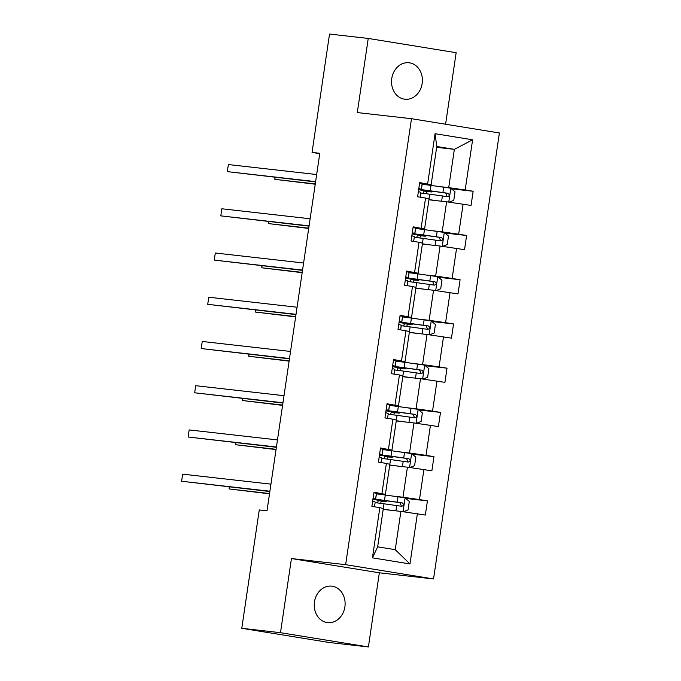 <?xml version="1.0" encoding="UTF-8"?>
<svg xmlns="http://www.w3.org/2000/svg" width="681" height="681" viewBox="0 0 681 681"><rect width="100%" height="100%" fill="white"/><g stroke="black" fill="none" stroke-linecap="round" stroke-linejoin="round"><path stroke-width="1.02" d="M391.754 78.536A18.344 15.399 96.5 0 0 404.897 99.23A18.344 15.399 96.5 0 0 422.169 83.465A18.344 15.399 96.5 0 0 409.026 62.771A18.344 15.399 96.5 0 0 391.754 78.536M314.469 601.91A18.344 15.399 96.5 0 0 327.612 622.613A18.344 15.399 96.5 0 0 344.884 606.848A18.344 15.399 96.5 0 0 331.741 586.145A18.344 15.399 96.5 0 0 314.469 601.91M445.587 124.231L456.151 52.692L368.242 38.434L329.527 34.05L312.051 152.416L319.738 153.668M433.542 578.944L499.394 132.965L411.494 118.698L345.633 564.677L433.542 578.944L379.343 572.806L291.442 558.548L280.487 632.692L368.395 646.95L379.343 572.806M368.395 646.95L329.681 642.566L241.781 628.308L280.487 632.692M439.747 186.611L448.711 187.624L454.363 149.343L472.605 139.792L465.191 189.973L473.15 191.267L451.435 188.807M436.657 147.343L454.363 149.343L436.776 146.492L431.133 184.772L422.169 183.759M448.711 187.624L465.191 189.973M433.218 230.833L442.182 231.855L446.617 201.797L471.056 205.441L473.15 191.267M463.097 204.155L458.662 234.204L466.621 235.498L444.906 233.038M426.681 275.064L435.644 276.077L440.088 246.028L464.527 249.672L466.621 235.498M456.568 248.378L452.133 278.435L460.092 279.729L438.368 277.269M420.151 319.295L429.115 320.308L433.55 290.259L457.998 293.903L460.092 279.729M450.039 292.609L445.595 322.666L453.555 323.952L431.839 321.5M413.622 363.526L422.586 364.539L427.021 334.482L451.46 338.134L453.555 323.952M443.501 336.84L439.066 366.897L447.025 368.183L425.31 365.731M407.093 407.757L416.057 408.77L420.492 378.713L444.931 382.364L447.025 368.183M436.972 381.071L432.537 411.12L440.496 412.414L418.781 409.953M400.556 451.98L409.519 452.993L413.963 422.944L438.402 426.587L440.496 412.414M430.443 425.302L426.008 455.351L433.967 456.645L412.243 454.184M394.027 496.211L402.99 497.224L407.425 467.175L431.873 470.818L433.967 456.645M423.914 469.524L419.47 499.582L427.43 500.875L405.714 498.415M417.376 513.755L409.971 563.936L372.43 557.85L379.845 507.668L383.318 508.554L377.666 546.826L395.244 549.678L400.896 511.405L425.336 515.049L427.43 500.875M381.939 493.487L386.374 463.438L389.847 464.323L385.412 494.372L373.98 492.201L371.886 506.375L379.845 507.668M388.468 449.264L392.903 419.207L396.376 420.092L391.941 450.141L380.509 447.97L378.415 462.144L386.374 463.438M394.997 405.033L399.432 374.976L402.914 375.861L398.47 405.919L387.038 403.739L384.944 417.921L392.903 419.207M401.526 360.802L405.97 330.753L409.443 331.63L405.008 361.688L393.567 359.508L391.473 373.69L399.432 374.976M408.064 316.571L412.499 286.522L415.972 287.408L411.537 317.457L400.105 315.286L398.01 329.459L405.97 330.753M414.593 272.349L419.028 242.291L422.501 243.177L418.066 273.226L406.634 271.055L404.54 285.228L412.499 286.522M421.122 228.118L425.557 198.06L429.039 198.946L424.595 228.995L413.163 226.824L411.069 240.997L419.028 242.291M431.133 184.772L419.692 182.593L417.598 196.775L425.557 198.06M427.651 183.887L435.065 133.706L472.605 139.792M241.781 628.308L259.257 509.941L267.003 510.818L319.798 153.293L312.051 152.416M424.595 228.995L415.631 227.982M428.911 199.797L446.617 201.797M442.182 231.855L458.662 234.204M418.066 273.226L409.102 272.213M422.382 244.028L440.088 246.028M435.644 276.077L452.133 278.435M411.537 317.457L402.573 316.444M415.844 288.25L433.55 290.259M429.115 320.308L445.595 322.666M405.008 361.688L396.044 360.675M409.315 332.481L427.021 334.482M422.586 364.539L439.066 366.897M398.47 405.919L389.506 404.906M402.786 376.712L420.492 378.713M416.057 408.77L432.537 411.12M391.941 450.141L382.977 449.128M396.257 420.943L413.963 422.944M409.519 452.993L426.008 455.351M385.412 494.372L376.448 493.359M389.719 465.166L407.425 467.175M402.99 497.224L419.47 499.582M372.43 557.85L377.666 546.826M368.242 38.434L357.295 112.569L411.494 118.698M291.442 558.548L345.633 564.677M383.19 509.397L400.896 511.405M395.244 549.678L409.971 563.936M435.065 133.706L436.776 146.492M373.895 492.763L376.431 493.265L375.682 498.969L373.937 498.288L373.026 498.62M375.18 502.365A21.928 0.485 8.4 0 1 375.18 502.374L374.439 506.792M269.889 491.231L181.606 481.246L182.653 474.155L270.936 484.148M373.001 498.807A21.928 0.485 -171.6 0 0 375.682 498.969L376.474 493.58M372.669 501.08L375.137 502.05M269.846 491.52L181.606 481.246L182.653 474.155M379.743 499.871L379.666 500.399L386.204 501.616L382.007 501.207A1.72 0.936 -80.8 0 0 380.832 502.808A1.72 0.936 -80.8 0 0 380.798 503.361M377.717 502.961A1.72 0.936 99.2 0 1 377.742 502.306A1.72 0.936 99.2 0 1 378.917 500.705L382.509 501.071L376.899 500.041A21.928 0.485 -171.6 0 1 372.924 499.309M403.424 511.763L408.055 509.916L409.307 501.403L404.974 497.802L385.284 495.01A21.928 0.485 -171.6 0 0 376.431 493.861M391.933 510.384L383.224 509.184M388.264 509.975L383.207 509.277M375.137 502.646A21.928 0.485 8.4 0 1 383.99 503.795L401.705 506.281C403.961 505.472 404.122 504.34 402.207 502.876L384.493 500.39A21.928 0.485 -171.6 0 0 372.975 498.969M379.666 500.399L375.18 499.462L378.134 499.684L399.977 502.629L401.169 505.447M229.412 486.949L229.122 488.949L269.514 493.819M229.199 486.924L229.122 488.949L269.557 493.529M380.424 448.532L383.011 449.349A21.928 0.485 8.4 0 1 383.003 449.358M381.709 458.134A21.928 0.485 8.4 0 1 381.709 458.143L380.968 462.561M276.426 447.008L188.135 437.015L189.182 429.924L277.473 439.917M379.53 454.576A21.928 0.485 -171.6 0 0 382.211 454.738L380.424 454.057L379.555 454.389M379.198 456.849L381.666 457.819M276.384 447.289L188.135 437.015L189.182 429.924M386.953 404.301L389.541 405.118A21.928 0.485 8.4 0 1 389.541 405.127L388.74 410.507L386.953 409.826L386.093 410.158M388.238 413.912L387.498 418.33M282.955 402.777L194.664 392.784L195.711 385.701L284.003 395.687M386.059 410.345A21.928 0.485 -171.6 0 0 388.74 410.507L389.541 405.127M385.727 412.618L388.196 413.588M282.913 403.058L194.664 392.784L195.711 385.701M386.272 455.64L386.195 456.168L392.733 457.385L388.545 456.977A1.72 0.936 -80.8 0 0 387.361 458.577A1.72 0.936 -80.8 0 0 387.327 459.139M384.246 458.739A1.72 0.936 99.2 0 1 384.271 458.075A1.72 0.936 99.2 0 1 385.455 456.483L389.047 456.84L383.429 455.81A21.928 0.485 -171.6 0 1 379.462 455.078M409.953 467.532L414.584 465.685L415.844 457.181L411.511 453.572L391.813 450.779A21.928 0.485 -171.6 0 0 382.969 449.63M398.47 466.162L389.753 464.961M394.793 465.744L389.736 465.046M381.666 458.424A21.928 0.485 8.4 0 1 390.519 459.564L408.234 462.05C410.49 461.241 410.66 460.109 408.736 458.645L391.022 456.168A21.928 0.485 -171.6 0 0 379.504 454.738M386.195 456.168L381.709 455.24L384.663 455.453L406.514 458.398L407.706 461.216M235.949 442.718L235.652 444.727L276.043 449.588M235.728 442.693L235.652 444.727L276.086 449.298M392.801 411.409L392.724 411.937L399.262 413.154L395.074 412.754A1.72 0.936 -80.8 0 0 393.89 414.346A1.72 0.936 -80.8 0 0 393.856 414.908M390.775 414.508A1.72 0.936 99.2 0 1 390.8 413.844A1.72 0.936 99.2 0 1 391.984 412.252L395.576 412.609L389.958 411.579A21.928 0.485 -171.6 0 1 385.991 410.847M416.483 423.301L421.113 421.454L422.373 412.95L418.04 409.341L398.342 406.548A21.928 0.485 -171.6 0 0 389.498 405.399M404.999 421.931L396.282 420.73M401.33 421.513L396.274 420.824M388.196 414.193A21.928 0.485 8.4 0 1 397.049 415.342L414.772 417.819C417.019 417.01 417.189 415.878 415.274 414.423L397.551 411.937A21.928 0.485 -171.6 0 0 386.042 410.507M392.724 411.937L388.238 411.009L391.192 411.222L413.044 414.167L414.235 416.993M242.479 398.487L242.181 400.496L282.572 405.357M242.266 398.462L242.181 400.496L282.615 405.067M393.49 360.07L396.07 360.887A21.928 0.485 8.4 0 1 396.07 360.896L395.278 366.276A21.928 0.485 -171.6 0 0 395.278 366.276L393.482 365.595L392.622 365.935M394.776 369.681L394.776 369.681A21.928 0.485 8.4 0 1 394.767 369.689L394.027 374.099M289.485 358.546L201.193 348.553L202.24 341.47L290.532 351.456M392.596 366.114A21.928 0.485 -171.6 0 0 395.278 366.284L396.07 360.896M392.256 368.387L394.733 369.366M289.442 358.836L201.193 348.553L202.24 341.47M399.338 367.187L399.262 367.706L405.791 368.932L401.603 368.523A1.72 0.936 -80.8 0 0 400.419 370.115A1.72 0.936 -80.8 0 0 400.394 370.677M397.312 370.277A1.72 0.936 99.2 0 1 397.338 369.621A1.72 0.936 99.2 0 1 398.513 368.021L402.105 368.387L396.487 367.357A21.928 0.485 -171.6 0 1 392.52 366.625M423.012 379.079L427.651 377.223L428.902 368.719L424.569 365.11L404.88 362.318A21.928 0.485 -171.6 0 0 396.027 361.177M411.528 377.7L402.82 376.499M407.859 377.283L402.803 376.593M394.733 369.962A21.928 0.485 8.4 0 1 403.578 371.111L421.301 373.588C423.548 372.788 423.718 371.647 421.803 370.192L404.08 367.706A21.928 0.485 -171.6 0 0 392.571 366.276M399.262 367.706L394.776 366.778L397.721 366.991L419.573 369.936L420.764 372.762M249.008 354.256L248.71 356.265L289.102 361.126M248.795 354.231L248.71 356.265L289.144 360.836M400.019 315.839L402.556 316.342L401.807 322.045L400.019 321.364L399.151 321.704M398.794 324.156L401.305 325.45A21.928 0.485 8.4 0 1 401.305 325.458M296.014 314.316L207.731 304.33L208.778 297.239L297.061 307.225M399.126 321.892A21.928 0.485 -171.6 0 0 401.807 322.053A21.928 0.485 -171.6 0 0 401.807 322.045M295.971 314.605L207.731 304.33L208.778 297.239M405.867 322.956L405.791 323.475L412.328 324.701L408.132 324.292A1.72 0.936 -80.8 0 0 406.957 325.893A1.72 0.936 -80.8 0 0 406.923 326.446M403.842 326.046A1.72 0.936 99.2 0 1 403.867 325.39A1.72 0.936 99.2 0 1 405.042 323.79L408.634 324.156L403.024 323.126A21.928 0.485 -171.6 0 1 399.049 322.394M429.549 334.848L434.18 332.992L435.431 324.488L431.099 320.887L411.409 318.087A21.928 0.485 -171.6 0 0 402.556 316.946M418.057 333.469L409.349 332.268M414.388 333.06L409.332 332.362M401.262 325.731A21.928 0.485 8.4 0 1 410.115 326.88L427.83 329.366C430.086 328.557 430.247 327.425 428.332 325.961L410.617 323.475A21.928 0.485 -171.6 0 0 399.1 322.045M405.791 323.475L401.305 322.547L404.259 322.76L426.102 325.705L427.293 328.531M255.537 310.025L255.247 312.034L295.639 316.895M255.324 310.008L255.247 312.034L295.682 316.614M406.548 271.617L409.136 272.434A21.928 0.485 8.4 0 1 409.128 272.443M407.834 281.219A21.928 0.485 8.4 0 1 407.834 281.227L407.093 285.645M302.551 270.085L214.26 260.099L215.307 253.009L303.598 263.002M405.655 277.661A21.928 0.485 -171.6 0 0 408.336 277.822L406.591 277.141L405.68 277.473M405.323 279.934L407.791 280.904M302.509 270.374L214.26 260.099L215.307 253.009M412.397 278.725L412.32 279.253L418.858 280.47L414.669 280.061A1.72 0.936 -80.8 0 0 413.486 281.662A1.72 0.936 -80.8 0 0 413.452 282.215M410.371 281.815A1.72 0.936 99.2 0 1 410.396 281.159A1.72 0.936 99.2 0 1 411.579 279.559L415.172 279.925L409.553 278.895A21.928 0.485 -171.6 0 1 405.587 278.163M436.078 290.617L440.709 288.77L441.969 280.257L437.636 276.656L417.938 273.864A21.928 0.485 -171.6 0 0 409.094 272.715M424.595 289.246L415.878 288.046M420.918 288.829L415.861 288.131M407.791 281.508A21.928 0.485 8.4 0 1 416.644 282.649L434.359 285.135C436.615 284.326 436.785 283.194 434.861 281.73L417.147 279.244A21.928 0.485 -171.6 0 0 405.629 277.822M412.32 279.253L407.834 278.316L410.788 278.538L432.639 281.483L433.831 284.3M262.074 265.803L261.776 267.803L302.168 272.672M261.853 265.777L261.776 267.803L302.211 272.383M413.078 227.386L415.665 228.203A21.928 0.485 8.4 0 1 415.665 228.212L414.865 233.592L413.078 232.911L412.218 233.242M414.363 236.997L413.622 241.415M309.08 225.862L220.789 215.868L221.836 208.778L310.127 218.771M412.184 233.43A21.928 0.485 -171.6 0 0 414.865 233.592L415.665 228.203M411.852 235.703L414.32 236.673M309.038 226.143L220.789 215.868L221.836 208.778M418.926 234.494L418.849 235.022L425.387 236.239L421.198 235.839A1.72 0.936 -80.8 0 0 420.015 237.431A1.72 0.936 -80.8 0 0 419.981 237.992M416.9 237.592A1.72 0.936 99.2 0 1 416.925 236.928A1.72 0.936 99.2 0 1 418.108 235.337L421.701 235.694L416.082 234.664A21.928 0.485 -171.6 0 1 412.116 233.932M442.607 246.386L447.238 244.539L448.498 236.035L444.165 232.425L424.467 229.633A21.928 0.485 -171.6 0 0 415.623 228.484M431.124 245.015L422.407 243.815M427.455 244.598L422.399 243.9M414.32 237.277A21.928 0.485 8.4 0 1 423.173 238.418L440.896 240.904C443.144 240.095 443.314 238.963 441.399 237.499L423.676 235.022A21.928 0.485 -171.6 0 0 412.167 233.592M418.849 235.022L414.363 234.094L417.317 234.307L439.168 237.252L440.36 240.07M268.603 221.572L268.305 223.581L308.697 228.441M268.391 221.546L268.305 223.581L308.74 228.152M419.615 183.155L422.194 183.972A21.928 0.485 8.4 0 1 422.194 183.981L421.403 189.361L419.607 188.68L418.747 189.02M420.901 192.766L420.901 192.766A21.928 0.485 8.4 0 1 420.892 192.766L420.151 197.184M315.609 181.631L227.318 171.638L228.365 164.555L316.656 174.54M418.721 189.199A21.928 0.485 -171.6 0 0 421.403 189.361L422.194 183.972M418.381 191.472L420.858 192.442M315.567 181.912L227.318 171.638L228.365 164.555M425.463 190.263L425.387 190.791L431.916 192.008L427.728 191.608A1.72 0.936 -80.8 0 0 426.544 193.2A1.72 0.936 -80.8 0 0 426.519 193.762M423.437 193.361A1.72 0.936 99.2 0 1 423.463 192.697A1.72 0.936 99.2 0 1 424.638 191.106L428.23 191.463L422.612 190.433A21.928 0.485 -171.6 0 1 418.645 189.701M449.137 202.155L453.776 200.308L455.027 191.804L450.694 188.194L431.005 185.402A21.928 0.485 -171.6 0 0 422.152 184.253M437.653 200.784L428.945 199.584M433.984 200.367L428.928 199.678M420.858 193.046A21.928 0.485 8.4 0 1 429.702 194.196L447.426 196.673C449.673 195.864 449.843 194.732 447.928 193.276L430.205 190.791A21.928 0.485 -171.6 0 0 418.696 189.361M425.387 190.791L420.901 189.863L423.846 190.076L445.697 193.021L446.889 195.847M275.133 177.341L274.835 179.35L315.226 184.21M274.92 177.315L274.835 179.35L315.269 183.921M376.431 493.265L375.64 498.645M378.917 500.705L382.007 501.207M403.05 511.712L405.084 497.888M384.493 500.39L385.284 495.01M383.726 500.382L383.624 501.08M383.284 508.545L383.99 503.795M397.185 502.144L397.976 496.755M395.899 510.835L396.683 505.549M399.977 502.629L402.207 502.876M383.011 449.349L382.211 454.738L383.011 449.349M382.969 449.034L382.169 454.423M389.498 404.803L388.698 410.192M385.455 456.483L388.545 456.977M409.579 467.481L411.613 453.665M391.022 456.168L391.813 450.779M390.256 456.151L390.153 456.849M389.813 464.314L390.519 459.564M403.714 457.913L404.514 452.524M402.428 466.604L403.212 461.318M406.514 458.398L408.736 458.645M391.984 412.252L395.074 412.754M416.108 423.25L418.151 409.434M397.551 411.937L398.342 406.548M396.785 411.928L396.683 412.626M396.351 420.083L397.049 415.342M410.243 413.682L411.043 408.302M408.966 422.382L409.741 417.087M413.044 414.167L415.274 414.423M396.027 360.572L395.235 365.961M398.513 368.021L401.603 368.523M422.637 379.019L424.68 365.203M404.08 367.706L404.88 362.318M403.314 367.697L403.212 368.395M402.88 375.852L403.578 371.111M416.781 369.46L417.572 364.071M415.495 378.151L416.278 372.856M419.573 369.936L421.803 370.192M401.305 325.45L400.649 329.885L401.305 325.45M401.262 325.135L400.564 329.876M402.556 316.342L401.764 321.73M405.042 323.79L408.132 324.292M429.166 334.788L431.209 320.972M410.617 323.475L411.409 318.087M409.851 323.466L409.749 324.165M409.409 331.621L410.115 326.88M423.31 325.229L424.101 319.84M422.024 333.92L422.807 328.625M426.102 325.705L428.332 325.961M409.136 272.434L408.336 277.822L409.136 272.434M409.094 272.119L408.294 277.499M411.579 279.559L414.669 280.061M435.704 290.566L437.738 276.741M417.147 279.244L417.938 273.864M416.38 279.236L416.278 279.934M415.938 287.399L416.644 282.649M429.839 280.998L430.639 275.609M428.553 289.689L429.336 284.403M432.639 281.483L434.861 281.73M415.623 227.888L414.823 233.277M418.108 235.337L421.198 235.839M442.233 246.335L444.276 232.519M423.676 235.022L424.467 229.633M422.91 235.005L422.807 235.703M422.475 243.168L423.173 238.418M436.368 236.767L437.168 231.378M435.091 245.458L435.866 240.172M439.168 237.252L441.399 237.499M422.152 183.657L421.36 189.046M424.638 191.106L427.728 191.608M448.762 202.104L450.805 188.288M430.205 190.791L431.005 185.402M429.439 190.782L429.336 191.48M429.004 198.937L429.702 194.196M442.905 192.536L443.697 187.156M441.62 201.236L442.403 195.941M445.697 193.021L447.928 193.276M386.204 501.616L386.331 500.739M392.733 457.385L392.86 456.508M399.262 413.154L399.389 412.277M405.791 368.932L405.919 368.046M401.807 322.053L402.599 316.665M412.328 324.701L412.456 323.824M418.858 280.47L418.985 279.593M425.387 236.239L425.514 235.362M431.916 192.008L432.043 191.131"/></g></svg>
